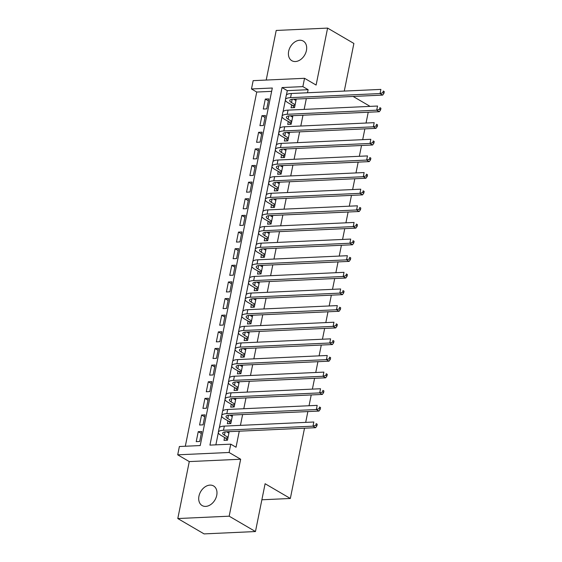 <?xml version="1.0" encoding="UTF-8"?>
<svg xmlns="http://www.w3.org/2000/svg" width="562" height="562" viewBox="0 0 562 562"><rect width="100%" height="100%" fill="white"/><g stroke="black" fill="none" stroke-linecap="round" stroke-linejoin="round"><path stroke-width="0.84" d="M288.657 51.304A11.352 8.254 -59.7 0 0 291.818 60.696A11.352 8.254 -59.7 0 0 306.43 50.489A11.352 8.254 -59.7 0 0 303.269 41.089A11.352 8.254 -59.7 0 0 288.657 51.304M198.955 496.155A11.352 8.254 -59.7 0 0 202.116 505.554A11.352 8.254 -59.7 0 0 216.735 495.34A11.352 8.254 -59.7 0 0 213.567 485.947A11.352 8.254 -59.7 0 0 198.955 496.155M251.481 88.965L253.16 80.654L304.541 78.301L302.869 86.618L282.033 87.567L209.942 445.118L230.771 444.163L229.092 452.48L177.711 454.827L179.383 446.516L200.22 445.561L272.31 88.016L251.481 88.965L256.736 92.042L185.32 446.242M344.281 91.079L353.884 43.457L327.597 28.1L276.209 30.453L266.205 80.057M304.513 428.209L290.343 498.48L265.109 483.734L255.464 531.547L204.083 533.9L177.796 518.543L229.177 516.19L240.662 459.231L229.092 452.48M240.662 459.231L189.275 461.585L177.796 518.543M189.275 461.585L177.711 454.827M255.464 531.547L229.177 516.19M291.65 104.855L291.06 107.771L294.537 107.609L296.258 99.052M288.299 121.49L287.709 124.399L291.179 124.237L292.907 115.681M284.941 138.119L284.358 141.027L287.828 140.872L289.556 132.309M281.59 154.747L281 157.662L284.477 157.5L286.198 148.944M278.239 171.382L277.649 174.29L281.119 174.129L282.848 165.572M274.881 188.01L274.298 190.918L277.769 190.757L279.497 182.2M271.53 204.638L270.94 207.547L274.418 207.392L276.139 198.829M268.179 221.266L267.589 224.182L271.06 224.02L272.788 215.464M264.821 237.902L264.238 240.81L267.709 240.648L269.437 232.092M261.471 254.53L260.88 257.438L264.358 257.284L266.079 248.72M258.12 271.158L257.529 274.066L261 273.912L262.728 265.348M254.762 287.786L254.179 290.702L257.649 290.54L259.377 281.983M251.411 304.421L250.821 307.33L254.298 307.168L256.019 298.612M248.06 321.05L247.47 323.958L250.94 323.803L252.668 315.24M244.702 337.678L244.119 340.593L247.589 340.432L249.317 331.875M241.351 354.313L240.761 357.221L244.238 357.06L245.959 348.503M238 370.941L237.41 373.849L240.88 373.688L242.608 365.131M234.642 387.569L234.059 390.478L237.529 390.323L239.257 381.76M231.291 404.197L230.701 407.113L234.178 406.951L235.9 398.395M227.94 420.833L227.35 423.741L230.82 423.579L232.549 415.023M201.308 433.464L198.231 431.665L196.222 441.641L199.693 441.479L201.709 431.504L198.231 431.665M204.666 416.828L201.589 415.03L199.573 425.012L203.051 424.851L205.06 414.875L201.589 415.03M208.017 400.2L204.94 398.402L202.931 408.384L206.402 408.223L208.411 398.247L204.94 398.402M211.368 383.572L208.291 381.774L206.282 391.749L209.752 391.595L211.769 381.612L208.291 381.774M214.726 366.944L211.649 365.145L209.633 375.121L213.11 374.959L215.12 364.984L211.649 365.145M218.077 350.309L215 348.51L212.991 358.493L216.461 358.331L218.47 348.356L215 348.51M221.428 333.68L218.351 331.882L216.342 341.858L219.812 341.703L221.828 331.721L218.351 331.882M224.786 317.052L221.709 315.254L219.693 325.229L223.163 325.075L225.179 315.092L221.709 315.254M228.137 300.417L225.06 298.626L223.051 308.601L226.521 308.44L228.53 298.464L225.06 298.626M231.488 283.789L228.411 281.991L226.402 291.973L229.872 291.811L231.888 281.836L228.411 281.991M234.846 267.161L231.769 265.362L229.753 275.338L233.223 275.183L235.239 265.201L231.769 265.362M238.197 250.533L235.12 248.734L233.111 258.71L236.581 258.555L238.59 248.573L235.12 248.734M241.548 233.897L238.471 232.099L236.462 242.082L239.932 241.92L241.948 231.944L238.471 232.099M244.906 217.269L241.829 215.471L239.812 225.453L243.283 225.292L245.299 215.316L241.829 215.471M248.256 200.641L245.18 198.843L243.17 208.818L246.641 208.664L248.65 198.681L245.18 198.843M251.607 184.013L248.53 182.214L246.521 192.19L249.992 192.028L252.001 182.053L248.53 182.214M254.965 167.378L251.888 165.579L249.872 175.562L253.343 175.4L255.359 165.425L251.888 165.579M258.316 150.749L255.239 148.951L253.23 158.927L256.701 158.772L258.71 148.797L255.239 148.951M261.667 134.121L258.59 132.323L256.581 142.298L260.051 142.144L262.061 132.161L258.59 132.323M265.025 117.486L261.948 115.695L259.932 125.67L263.402 125.509L265.419 115.533L261.948 115.695M271.636 91.36L256.736 92.042M266.76 108.88L268.769 98.905L265.299 99.06L263.283 109.042L266.76 108.88M230.771 444.163L236.033 447.233L239.264 431.194M240.438 425.364L242.615 414.559M243.796 408.736L245.973 397.931M247.147 392.1L249.324 381.303M250.497 375.472L252.675 364.668M253.855 358.844L256.033 348.04M257.206 342.209L259.384 331.411M260.557 325.581L262.735 314.783M263.915 308.952L266.093 298.148M267.266 292.324L269.444 281.52M270.617 275.689L272.795 264.892M273.975 259.061L276.153 248.263M277.326 242.433L279.504 231.628M280.677 225.805L282.855 215M284.035 209.169L286.213 198.372M287.386 192.541L289.563 181.744M290.737 175.913L292.914 165.109M294.088 159.285L296.272 148.48M297.446 142.65L299.623 131.852M300.796 126.021L302.974 115.217M304.147 109.393L306.325 98.589M307.505 92.758L308.124 89.688L287.294 90.644L286.402 95.069M285.391 100.071L283.044 111.698M282.04 116.699L279.693 128.326M278.682 133.335L276.342 144.961M275.331 149.963L272.984 161.589M271.98 166.591L269.634 178.217M268.622 183.226L266.283 194.845M265.271 199.854L262.925 211.481M261.92 216.482L259.574 228.109M258.562 233.111L256.223 244.737M255.211 249.746L252.865 261.372M251.86 266.374L249.514 278M248.502 283.002L246.163 294.628M245.151 299.63L242.805 311.257M241.8 316.265L239.454 327.892M238.443 332.894L236.103 344.52M235.092 349.522L232.745 361.148M231.741 366.157L229.394 377.776M228.383 382.785L226.043 394.412M225.032 399.413L222.685 411.04M221.681 416.042L219.335 427.668M218.323 432.677L215.871 444.844M224.582 437.461L223.999 440.369L227.47 440.215L229.198 431.651M353.112 96.446L369.48 106.007L369.403 106.408M368.222 112.231L366.045 123.036M364.871 128.867L362.694 139.664M361.521 145.495L359.343 156.292M358.163 162.123L355.985 172.927M354.812 178.751L352.634 189.556M351.461 195.386L349.283 206.184M348.103 212.014L345.925 222.819M344.752 228.643L342.574 239.447M341.401 245.278L339.223 256.075M338.043 261.906L335.865 272.703M334.692 278.534L332.514 289.339M331.341 295.162L329.163 305.967M327.983 311.798L325.805 322.595M324.632 328.426L322.455 339.223M321.281 345.054L319.104 355.858M317.923 361.682L315.746 372.487M314.572 378.317L312.395 389.115M311.222 394.946L309.044 405.75M307.864 411.574L305.686 422.378M261.871 499.78L290.343 498.48M304.541 78.301L316.111 85.059L327.597 28.1M308.124 89.688L302.869 86.618M287.294 90.644L282.033 87.567M229.085 432.192L228.242 431.693M268.376 100.858L265.299 99.06M232.443 415.557L231.593 415.065M235.794 398.929L234.951 398.437M239.145 382.301L238.302 381.809M242.503 365.672L241.653 365.174M245.854 349.037L245.004 348.545M249.205 332.409L248.362 331.917M252.563 315.781L251.713 315.282M255.914 299.153L255.064 298.654M259.265 282.517L258.422 282.026M262.623 265.889L261.773 265.397M265.974 249.261L265.123 248.762M269.324 232.626L268.481 232.134M272.682 215.998L271.832 215.506M276.033 199.37L275.183 198.878M279.384 182.741L278.541 182.243M282.735 166.106L281.892 165.614M286.093 149.478L285.243 148.986M289.444 132.85L288.601 132.351M292.795 116.222L291.952 115.723M296.153 99.586L295.303 99.095M228.896 433.14L226.549 431.771M228.06 437.299L224.428 435.185A8.873 2.592 11.4 0 1 222.678 433.112A8.873 2.592 11.4 0 1 226.114 431.792L315.619 427.696L312.992 426.165L223.486 430.26A13.305 3.892 -168.6 0 0 218.33 432.234A13.305 3.892 -168.6 0 0 220.957 435.339L225.643 438.079L227.919 437.974M227.174 440.222L225.643 438.079M315.837 425.293L316.891 425.905L317.228 424.247L316.174 423.629L315.837 425.293L312.992 426.165L313.835 422.006L224.322 426.101A13.305 3.892 -168.6 0 0 219.166 428.075L218.33 432.234M316.174 423.629L317.228 424.247M316.891 425.905L315.619 427.696M232.247 416.512L229.9 415.142M231.411 420.671L227.779 418.549A8.873 2.592 11.4 0 1 226.029 416.484A8.873 2.592 11.4 0 1 229.472 415.163L318.977 411.068L316.35 409.529L226.837 413.625A13.305 3.892 -168.6 0 0 221.681 415.606A13.305 3.892 -168.6 0 0 224.308 418.711L228.994 421.451L231.277 421.345M230.525 423.593L228.994 421.451M319.195 408.665L320.242 409.276L320.579 407.612L319.525 407L319.195 408.665L316.35 409.529L317.186 405.371L227.68 409.473A13.305 3.892 -168.6 0 0 222.524 411.447L221.681 415.606M319.525 407L320.579 407.612M320.242 409.276L318.977 411.068M235.604 399.884L233.258 398.514M234.761 404.043L231.137 401.921A8.873 2.592 11.4 0 1 229.387 399.849A8.873 2.592 11.4 0 1 232.823 398.535L322.328 394.44L319.701 392.901L230.195 396.997A13.305 3.892 -168.6 0 0 225.039 398.978A13.305 3.892 -168.6 0 0 227.666 402.083L232.352 404.816L234.628 404.71M233.876 406.965L232.352 404.816M322.546 392.03L323.6 392.648L323.93 390.983L322.883 390.372L322.546 392.03L319.701 392.901L320.537 388.742L231.031 392.838A13.305 3.892 -168.6 0 0 225.875 394.819L225.039 398.978M322.883 390.372L323.93 390.983M323.6 392.648L322.328 394.44M238.955 383.256L236.609 381.886M238.119 387.408L234.487 385.293A8.873 2.592 11.4 0 1 232.738 383.221A8.873 2.592 11.4 0 1 236.173 381.9L325.679 377.804L323.052 376.273L233.546 380.369A13.305 3.892 -168.6 0 0 228.39 382.343A13.305 3.892 -168.6 0 0 231.017 385.448L235.703 388.187L237.979 388.082M237.234 390.337L235.703 388.187M325.897 375.402L326.951 376.013L327.288 374.355L326.234 373.737L325.897 375.402L323.052 376.273L323.888 372.114L234.382 376.21A13.305 3.892 -168.6 0 0 229.226 378.184L228.39 382.343M326.234 373.737L327.288 374.355M326.951 376.013L325.679 377.804M242.306 366.621L239.96 365.251M241.47 370.779L237.838 368.665A8.873 2.592 11.4 0 1 236.089 366.593A8.873 2.592 11.4 0 1 239.524 365.272L329.037 361.176L326.403 359.638L236.897 363.74A13.305 3.892 -168.6 0 0 231.741 365.714A13.305 3.892 -168.6 0 0 234.368 368.82L239.054 371.559L241.337 371.454M240.585 373.702L239.054 371.559M329.255 358.774L330.301 359.385L330.639 357.72L329.585 357.109L329.255 358.774L326.403 359.638L327.246 355.486L237.74 359.582A13.305 3.892 -168.6 0 0 232.584 361.556L231.741 365.714M329.585 357.109L330.639 357.72M330.301 359.385L329.037 361.176M245.664 349.993L243.318 348.623M244.821 354.151L241.196 352.03A8.873 2.592 11.4 0 1 239.447 349.957A8.873 2.592 11.4 0 1 242.882 348.644L332.388 344.548L329.761 343.01L240.255 347.105A13.305 3.892 -168.6 0 0 235.099 349.086A13.305 3.892 -168.6 0 0 237.726 352.191L242.412 354.931L244.688 354.826M243.936 357.074L242.412 354.931M332.606 342.139L333.659 342.757L333.99 341.092L332.943 340.481L332.606 342.139L329.761 343.01L330.597 338.851L241.091 342.946A13.305 3.892 -168.6 0 0 235.935 344.928L235.099 349.086M332.943 340.481L333.99 341.092M333.659 342.757L332.388 344.548M249.015 333.364L246.669 331.994M248.179 337.523L244.547 335.402A8.873 2.592 11.4 0 1 242.798 333.329A8.873 2.592 11.4 0 1 246.233 332.016L335.739 327.92L333.111 326.382L243.606 330.477A13.305 3.892 -168.6 0 0 238.45 332.451A13.305 3.892 -168.6 0 0 241.077 335.563L245.763 338.296L248.039 338.191M247.294 340.446L245.763 338.296M335.957 325.51L337.01 326.129L337.348 324.464L336.294 323.845L335.957 325.51L333.111 326.382L333.947 322.223L244.442 326.318A13.305 3.892 -168.6 0 0 239.286 328.299L238.45 332.451M336.294 323.845L337.348 324.464M337.01 326.129L335.739 327.92M252.366 316.736L250.02 315.359M251.53 320.888L247.898 318.773A8.873 2.592 11.4 0 1 246.149 316.701A8.873 2.592 11.4 0 1 249.584 315.38L339.097 311.285L336.462 309.753L246.957 313.849A13.305 3.892 -168.6 0 0 241.8 315.823A13.305 3.892 -168.6 0 0 244.428 318.928L249.114 321.668L251.397 321.562M250.645 323.817L249.114 321.668M339.315 308.882L340.361 309.493L340.698 307.836L339.645 307.217L339.315 308.882L336.462 309.753L337.305 305.595L247.8 309.69A13.305 3.892 -168.6 0 0 242.643 311.664L241.8 315.823M339.645 307.217L340.698 307.836M340.361 309.493L339.097 311.285M255.724 300.101L253.378 298.731M254.881 304.26L251.256 302.138A8.873 2.592 11.4 0 1 249.507 300.073A8.873 2.592 11.4 0 1 252.942 298.752L342.448 294.657L339.82 293.118L250.315 297.214A13.305 3.892 -168.6 0 0 245.158 299.195A13.305 3.892 -168.6 0 0 247.786 302.3L252.471 305.04L254.748 304.934M253.996 307.182L252.471 305.04M342.665 292.254L343.719 292.865L344.049 291.2L343.003 290.589L342.665 292.254L339.82 293.118L340.656 288.966L251.151 293.062A13.305 3.892 -168.6 0 0 245.994 295.036L245.158 299.195M343.003 290.589L344.049 291.2M343.719 292.865L342.448 294.657M259.075 283.473L256.729 282.103M258.239 287.632L254.607 285.51A8.873 2.592 11.4 0 1 252.858 283.438A8.873 2.592 11.4 0 1 256.293 282.124L345.799 278.028L343.171 276.49L253.666 280.586A13.305 3.892 -168.6 0 0 248.509 282.567A13.305 3.892 -168.6 0 0 251.137 285.672L255.822 288.404L258.099 288.306M257.354 290.554L255.822 288.404M346.016 275.619L347.07 276.237L347.407 274.572L346.354 273.961L346.016 275.619L343.171 276.49L344.007 272.331L254.502 276.427A13.305 3.892 -168.6 0 0 249.345 278.408L248.509 282.567M346.354 273.961L347.407 274.572M347.07 276.237L345.799 278.028M262.426 266.845L260.08 265.475M261.59 271.003L257.958 268.882A8.873 2.592 11.4 0 1 256.209 266.81A8.873 2.592 11.4 0 1 259.644 265.496L349.157 261.393L346.522 259.862L257.017 263.957A13.305 3.892 -168.6 0 0 251.86 265.931A13.305 3.892 -168.6 0 0 254.488 269.043L259.173 271.776L261.456 271.671M260.705 273.926L259.173 271.776M349.374 258.991L350.421 259.609L350.758 257.944L349.704 257.326L349.374 258.991L346.522 259.862L347.365 255.703L257.86 259.799A13.305 3.892 -168.6 0 0 252.703 261.78L251.86 265.931M349.704 257.326L350.758 257.944M350.421 259.609L349.157 261.393M265.777 250.209L263.438 248.84M264.941 254.368L261.316 252.254A8.873 2.592 11.4 0 1 259.56 250.181A8.873 2.592 11.4 0 1 263.002 248.861L352.507 244.765L349.88 243.234L260.375 247.329A13.305 3.892 -168.6 0 0 255.218 249.303A13.305 3.892 -168.6 0 0 257.846 252.408L262.531 255.148L264.807 255.043M264.056 257.298L262.531 255.148M352.725 242.363L353.779 242.974L354.109 241.316L353.062 240.698L352.725 242.363L349.88 243.234L350.716 239.075L261.211 243.17A13.305 3.892 -168.6 0 0 256.054 245.144L255.218 249.303M353.062 240.698L354.109 241.316M353.779 242.974L352.507 244.765M269.135 233.581L266.788 232.211M268.292 237.74L264.667 235.618A8.873 2.592 11.4 0 1 262.918 233.553A8.873 2.592 11.4 0 1 266.353 232.232L355.858 228.137L353.231 226.598L263.726 230.694A13.305 3.892 -168.6 0 0 258.569 232.675A13.305 3.892 -168.6 0 0 261.197 235.78L265.882 238.52L268.158 238.414M267.414 240.662L265.882 238.52M356.076 225.734L357.13 226.345L357.467 224.681L356.413 224.069L356.076 225.734L353.231 226.598L354.067 222.447L264.562 226.542A13.305 3.892 -168.6 0 0 259.405 228.516L258.569 232.675M356.413 224.069L357.467 224.681M357.13 226.345L355.858 228.137M272.486 216.953L270.139 215.583M271.65 221.112L268.018 218.99A8.873 2.592 11.4 0 1 266.269 216.918A8.873 2.592 11.4 0 1 269.704 215.604L359.216 211.509L356.582 209.97L267.076 214.066A13.305 3.892 -168.6 0 0 261.92 216.047A13.305 3.892 -168.6 0 0 264.547 219.152L269.233 221.885L271.509 221.786M270.765 224.034L269.233 221.885M359.427 209.099L360.481 209.717L360.818 208.052L359.764 207.441L359.427 209.099L356.582 209.97L357.425 205.811L267.919 209.907A13.305 3.892 -168.6 0 0 262.763 211.888L261.92 216.047M359.764 207.441L360.818 208.052M360.481 209.717L359.216 211.509M275.837 200.325L273.49 198.955M275.001 204.477L271.376 202.362A8.873 2.592 11.4 0 1 269.62 200.29A8.873 2.592 11.4 0 1 273.062 198.969L362.567 194.873L359.94 193.342L270.434 197.438A13.305 3.892 -168.6 0 0 265.278 199.412A13.305 3.892 -168.6 0 0 267.898 202.517L272.591 205.256L274.867 205.151M274.115 207.406L272.591 205.256M362.785 192.471L363.832 193.082L364.169 191.424L363.122 190.806L362.785 192.471L359.94 193.342L360.776 189.183L271.27 193.279A13.305 3.892 -168.6 0 0 266.114 195.253L265.278 199.412M363.122 190.806L364.169 191.424M363.832 193.082L362.567 194.873M279.195 183.69L276.848 182.32M278.352 187.849L274.727 185.734A8.873 2.592 11.4 0 1 272.977 183.662A8.873 2.592 11.4 0 1 276.413 182.341L365.918 178.245L363.291 176.714L273.785 180.809A13.305 3.892 -168.6 0 0 268.629 182.783A13.305 3.892 -168.6 0 0 271.256 185.889L275.942 188.628L278.218 188.523M277.473 190.771L275.942 188.628M366.136 175.843L367.19 176.454L367.527 174.796L366.473 174.178L366.136 175.843L363.291 176.714L364.127 172.555L274.621 176.651A13.305 3.892 -168.6 0 0 269.465 178.625L268.629 182.783M366.473 174.178L367.527 174.796M367.19 176.454L365.918 178.245M282.546 167.062L280.199 165.692M281.71 171.22L278.078 169.099A8.873 2.592 11.4 0 1 276.328 167.033A8.873 2.592 11.4 0 1 279.764 165.713L369.276 161.617L366.642 160.079L277.136 164.174A13.305 3.892 -168.6 0 0 271.98 166.155A13.305 3.892 -168.6 0 0 274.607 169.26L279.293 172L281.569 171.895M280.824 174.143L279.293 172M369.487 159.215L370.541 159.826L370.878 158.161L369.824 157.55L369.487 159.215L366.642 160.079L367.485 155.92L277.972 160.015A13.305 3.892 -168.6 0 0 272.823 161.996L271.98 166.155M369.824 157.55L370.878 158.161M370.541 159.826L369.276 161.617M285.896 150.433L283.55 149.063M285.06 154.592L281.436 152.471A8.873 2.592 11.4 0 1 279.679 150.398A8.873 2.592 11.4 0 1 283.122 149.085L372.627 144.989L370 143.451L280.487 147.546A13.305 3.892 -168.6 0 0 275.338 149.52A13.305 3.892 -168.6 0 0 277.958 152.632L282.644 155.365L284.927 155.26M284.175 157.515L282.644 155.365M372.845 142.579L373.892 143.198L374.229 141.533L373.182 140.922L372.845 142.579L370 143.451L370.836 139.292L281.33 143.387A13.305 3.892 -168.6 0 0 276.174 145.368L275.338 149.52M373.182 140.922L374.229 141.533M373.892 143.198L372.627 144.989M289.254 133.805L286.908 132.435M288.411 137.957L284.786 135.842A8.873 2.592 11.4 0 1 283.037 133.77A8.873 2.592 11.4 0 1 286.472 132.449L375.978 128.354L373.351 126.822L283.845 130.918A13.305 3.892 -168.6 0 0 278.689 132.892A13.305 3.892 -168.6 0 0 281.316 135.997L286.002 138.737L288.278 138.631M287.526 140.886L286.002 138.737M376.196 125.951L377.25 126.562L377.587 124.905L376.533 124.286L376.196 125.951L373.351 126.822L374.187 122.664L284.681 126.759A13.305 3.892 -168.6 0 0 279.525 128.733L278.689 132.892M376.533 124.286L377.587 124.905M377.25 126.562L375.978 128.354M292.605 117.17L290.259 115.8M291.769 121.329L288.137 119.207A8.873 2.592 11.4 0 1 286.388 117.142A8.873 2.592 11.4 0 1 289.823 115.821L379.336 111.726L376.702 110.187L287.196 114.283A13.305 3.892 -168.6 0 0 282.04 116.264A13.305 3.892 -168.6 0 0 284.667 119.369L289.353 122.109L291.629 122.003M290.884 124.251L289.353 122.109M379.547 109.323L380.6 109.934L380.938 108.269L379.884 107.658L379.547 109.323L376.702 110.187L377.545 106.035L288.032 110.131A13.305 3.892 -168.6 0 0 282.883 112.105L282.04 116.264M379.884 107.658L380.938 108.269M380.6 109.934L379.336 111.726M295.956 100.542L293.61 99.172M295.12 104.701L291.495 102.579A8.873 2.592 11.4 0 1 289.739 100.507A8.873 2.592 11.4 0 1 293.181 99.193L382.687 95.097L380.06 93.559L290.547 97.655A13.305 3.892 -168.6 0 0 285.398 99.636A13.305 3.892 -168.6 0 0 288.018 102.741L292.704 105.473L294.987 105.375M294.235 107.623L292.704 105.473M382.905 92.688L383.951 93.306L384.289 91.641L383.235 91.03L382.905 92.688L380.06 93.559L380.896 89.4L291.39 93.496A13.305 3.892 -168.6 0 0 286.234 95.477L285.398 99.636M383.235 91.03L384.289 91.641M383.951 93.306L382.687 95.097M224.428 435.185L225.095 431.883M223.486 430.26L224.322 426.101M227.779 418.549L228.446 415.248M226.837 413.625L227.68 409.473M231.137 401.921L231.804 398.62M230.195 396.997L231.031 392.838M234.487 385.293L235.155 381.991M233.546 380.369L234.382 376.21M237.838 368.665L238.506 365.363M236.897 363.74L237.74 359.582M241.196 352.03L241.864 348.728M240.255 347.105L241.091 342.946M244.547 335.402L245.215 332.1M243.606 330.477L244.442 326.318M247.898 318.773L248.566 315.472M246.957 313.849L247.8 309.69M251.256 302.138L251.924 298.836M250.315 297.214L251.151 293.062M254.607 285.51L255.274 282.208M253.666 280.586L254.502 276.427M257.958 268.882L258.625 265.58M257.017 263.957L257.86 259.799M261.316 252.254L261.976 248.952M260.375 247.329L261.211 243.17M264.667 235.618L265.334 232.317M263.726 230.694L264.562 226.542M268.018 218.99L268.685 215.689M267.076 214.066L267.919 209.907M271.376 202.362L272.036 199.06M270.434 197.438L271.27 193.279M274.727 185.734L275.394 182.432M273.785 180.809L274.621 176.651M278.078 169.099L278.745 165.797M277.136 164.174L277.972 160.015M281.436 152.471L282.096 149.169M280.487 147.546L281.33 143.387M284.786 135.842L285.454 132.541M283.845 130.918L284.681 126.759M288.137 119.207L288.805 115.913M287.196 114.283L288.032 110.131M291.495 102.579L292.156 99.277M290.547 97.655L291.39 93.496"/></g></svg>
